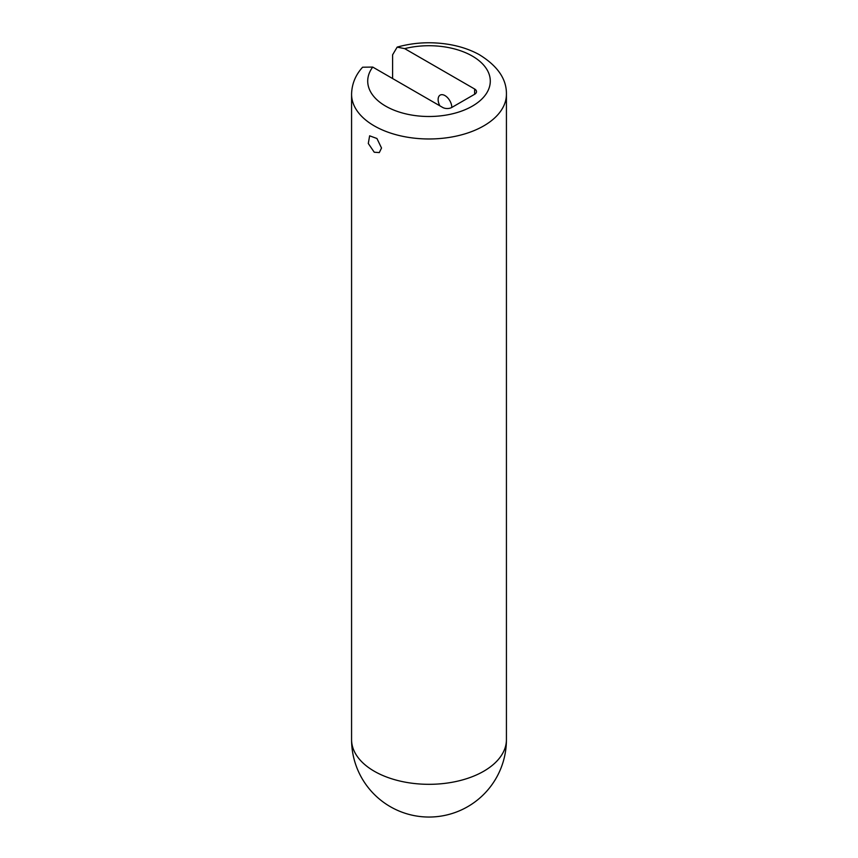 <?xml version="1.0" encoding="UTF-8"?>
<svg xmlns="http://www.w3.org/2000/svg" width="858" height="858" viewBox="0 0 858 858"><rect width="100%" height="100%" fill="white"/><g stroke="black" fill="none" stroke-linecap="round" stroke-linejoin="round"><path stroke-width="1.29" d="M392.599 78.539L392.599 54.826L397.157 47.136L404.676 48.627L474.624 89.007A6.456 3.722 180 0 1 476.512 91.645A6.456 3.722 180 0 1 474.624 94.273L451.812 107.443A6.467 3.732 180 0 1 442.664 107.443L372.737 67.074L362.602 67.214C355.469 75.043 351.801 84.073 351.576 94.273A77.424 44.702 0 0 0 429 138.975A77.424 44.702 0 0 0 506.424 94.273C506.713 79.075 497.576 65.819 479.043 54.515C470.366 49.796 460.639 46.482 449.839 44.573C431.81 41.495 414.253 42.342 397.157 47.115M374.249 152.231L368.296 143.49L369.626 135.821L376.941 138.503L381.52 148.026L379.311 152.585L374.249 152.231M439.875 105.834A9.674 5.588 60 0 1 440.133 95.12A9.674 5.588 60 0 1 447.586 97.705A9.674 5.588 60 0 1 451.812 107.443M404.676 48.627A61.293 35.392 180 0 1 489.725 76.308A61.293 35.392 180 0 1 420.699 116.173A61.293 35.392 180 0 1 372.737 67.074M474.624 89.007L474.624 94.273M351.576 94.273L351.576 739.617A77.424 44.702 0 0 0 429 784.319A77.424 44.702 0 0 0 506.424 739.617L506.424 94.273M351.576 739.617A77.424 77.424 0 0 0 429 817.041A77.424 77.424 0 0 0 506.424 739.617"/></g></svg>

